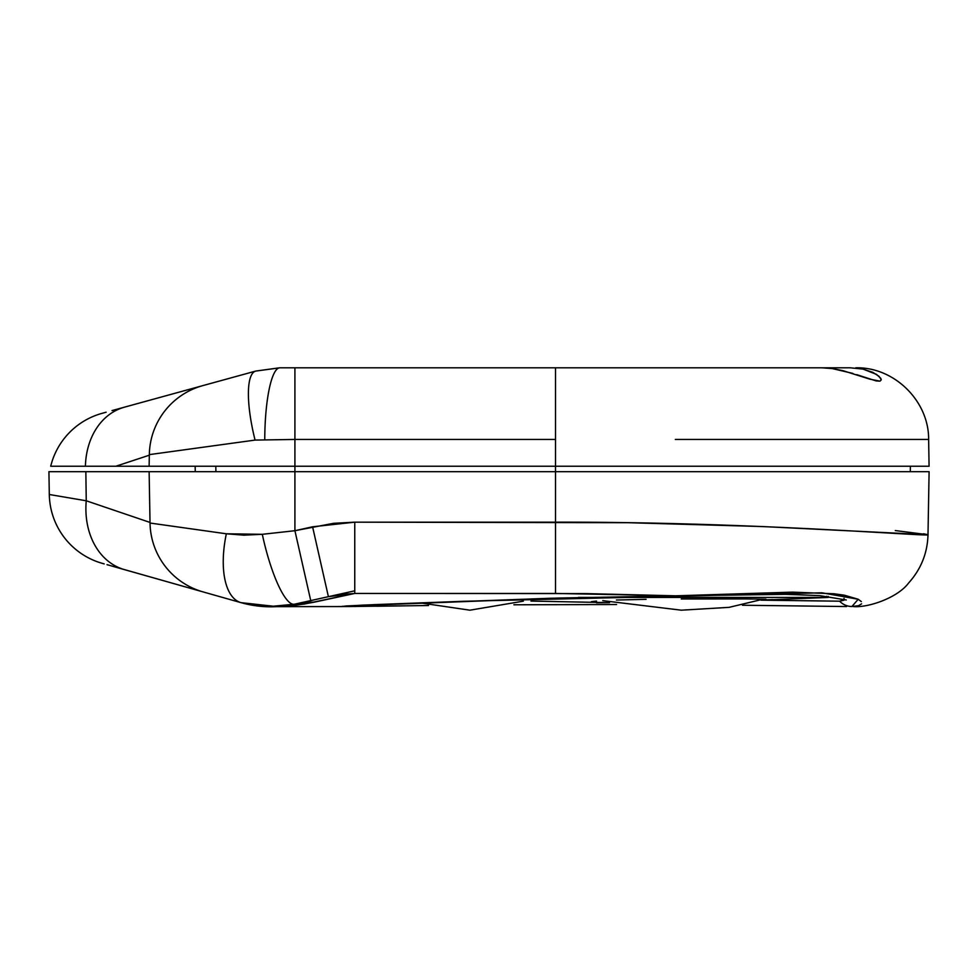 <?xml version="1.0" encoding="UTF-8"?>
<svg xmlns="http://www.w3.org/2000/svg" width="978" height="978" viewBox="0 0 978 978"><rect width="100%" height="100%" fill="white"/><g stroke="black" fill="none" stroke-linecap="round" stroke-linejoin="round"><path stroke-width="1.47" d="M826.801 596.274L826.777 597.436L578.316 597.424L827.547 597.436M355.931 606.494L341.933 606.384L363.388 605.089L549.795 598.279L675.676 595.81L792.571 592.13L834.173 593.78L844.454 595.223L858.232 599.257L861.312 601.592M765.945 599.184L746.08 598.915L765.945 599.184M681.238 598.964L746.08 598.915L681.238 598.964M616.384 600.027L646.116 599.331L616.384 600.027M591.311 601.678L596.531 601.091L591.311 601.678M609.526 602.644L530.968 601.079M102.311 563.365A72.898 72.898 0 0 1 49.303 494.501L86.247 500.785L85.844 471.689L48.924 471.689L49.303 494.501A72.898 72.898 0 0 0 102.311 563.365L104.206 563.903L102.311 563.365M107.128 564.685L190.796 588.426M204.536 592.326L203.033 591.898A72.898 72.898 0 0 1 150.025 523.034L226.346 533.792L243.889 535.162L262.3 534.306L294.916 530.712L333.547 523.316L354.757 522.166L628.182 522.704L762.449 526.543L928 534.721L929.1 471.689L555.516 471.689L555.516 522.166L555.516 471.689L48.9 471.689M304.195 604.086L282.287 606.47M292.434 605.663L294.512 605.431M287.911 606.079L289.879 605.908M283.987 606.372L285.662 606.262M281.248 606.531L282.19 606.482M895.273 530.565L928 534.721L929.1 471.689L294.916 471.689L294.916 530.712L310.735 600.602L354.757 590.81L294.537 604.196L328.4 596.678L354.757 593.45L314.305 602.167A91.113 88.289 77.5 0 0 294.537 604.196L328.4 596.678L341.505 594.428L354.757 593.45L555.516 593.45L675.676 595.81L586.482 593.609L354.757 593.45L304.378 604.049M348.412 606.543L428.511 605.529M416.005 605.688L376.738 606.25M742.473 605.235L846.557 606.543M817.535 597.436L816.422 597.436M596.507 602.778L608.939 602.656M761.397 600.003L772.926 599.551L761.397 600.003M107.666 564.881L107.005 564.685M119.279 568.169L241.016 602.656A72.898 33.24 -74.2 0 1 226.346 533.792A72.898 33.24 105.8 0 0 241.016 602.656C258.632 607.607 276.468 608.12 294.537 604.196L267.691 606.751L241.016 602.656L225.343 598.218M208.852 593.548L213.265 594.795M277.08 606.617L278.852 606.507M117.519 471.689L85.844 471.689L86.247 500.785A72.898 57.152 105.8 0 0 124.487 569.648A72.898 57.152 -74.2 0 1 86.247 500.785L150.013 522.435L86.247 500.785M853.281 606.543C867.07 608.01 897.303 598.279 908.684 582.912C921.031 569.184 927.462 553.132 928 534.721L923.489 533.78M119.927 568.352L114.426 566.788M127.935 570.614L122.556 569.098M138.888 573.719L134.316 572.436M139.108 573.793L142.996 574.881M126.944 570.345L135.086 572.643M310.735 600.602L294.916 530.712L294.916 471.689L149.133 471.689L150.025 523.034A72.898 72.898 0 0 0 203.033 591.898M761.006 600.162L839.625 601.189L843.953 600.223L844.002 598.328M314.305 602.167C298.938 605.027 287.838 606.494 280.992 606.543C287.312 606.543 298.412 605.089 314.305 602.167A91.113 88.289 -102.5 0 0 294.537 604.196A72.898 16.32 -102.5 0 1 262.3 534.306L226.346 533.792M156.468 523.951L154.108 523.609M112.739 566.311L124.487 569.648M60.538 496.408L56.956 495.797M928 534.721C933.036 537.118 754.808 521.739 555.516 522.166L555.516 593.45L555.516 522.166L354.757 522.166L354.757 593.45L354.757 522.166L312.581 526.787L328.4 596.678L312.581 526.787L294.916 530.712L262.3 534.306A72.898 16.32 77.5 0 0 294.537 604.196M277.116 606.629L241.016 602.656M861.581 603.829L858.647 605.663L851.899 606.519A18.227 17.372 -90.7 0 1 839.625 601.189A18.227 17.372 89.3 0 0 851.899 606.519L858.232 599.257L821.911 592.802L464.147 601.262L374.464 604.624L345.723 605.993L347.728 606.543M846.251 599.991L819.601 595.614L785.713 594.331L675.615 595.883A18.227 0.685 -89.8 0 0 675.676 595.81A18.227 0.685 90.2 0 1 675.615 595.883L558.841 598.035L344.672 606.128M844.454 599.355L839.625 601.189M160.27 471.689L158.729 471.689M794.686 367.814L850.31 367.814L862.999 369.097L876.447 374.354L880.726 378.254L881.276 379.819L879.98 381.151L869.955 379.195L842.767 370.601L832.205 368.572L821.85 367.814L555.516 367.814L821.85 367.814L832.205 368.572L852.889 373.425M279.879 367.814L255.723 371.078L279.879 367.814A72.898 15.135 90 0 0 264.757 439.44A72.898 15.135 -90 0 1 279.879 367.814L294.916 367.814L279.879 367.814L255.723 371.078L202.886 385.601A72.898 72.898 0 0 0 149.328 454.623L149.133 466.225L294.916 466.225L294.916 439.44L255.062 440.088A72.898 19.01 -105.4 0 1 255.723 371.078L112.018 410.589M209.72 383.731L213.277 382.74M106.15 412.203L102.177 413.303A72.898 72.898 0 0 0 50.709 466.225L85.404 466.225A72.898 57.201 -105.4 0 1 124.487 407.166A72.898 57.201 74.6 0 0 85.404 466.225L115.905 466.225L149.316 455.198L115.905 466.225L141.162 466.225M155.282 453.792L158.485 453.352M279.451 367.814L255.723 371.078A72.898 19.01 74.6 0 0 255.062 440.088L149.328 454.623L149.133 466.225L555.516 466.225L555.516 471.689L555.516 466.225L929.076 466.225L928.635 439.44L675.321 439.44M910.298 471.689L910.396 466.225L910.298 471.689M830.395 367.814L840.42 367.814M850.31 367.814L862.999 369.097L872.853 372.361L879.1 376.383L881.276 379.819L879.98 381.151L876.105 380.919L856.728 374.66M255.062 440.088L294.916 439.44L294.916 466.225L555.516 466.225L555.516 439.44L294.916 439.44L294.916 367.814L555.516 367.814L555.516 466.225L929.1 466.225M50.709 466.225L149.133 466.225M116.37 409.403L124.487 407.166M136.174 403.951L123.962 407.313M121.883 407.875L137.103 403.694M114.316 409.965L119.585 408.511M294.916 466.225L294.916 471.689L294.916 466.225M215.796 466.225L215.918 471.689L215.796 466.225L195.16 466.225L195.258 471.689L195.16 466.225M100.367 466.225L101.235 466.225M158.766 466.225L160.258 466.225M174.475 466.225L176.468 466.225M175.355 466.225L175.979 466.225M149.328 454.623A72.898 72.898 0 0 1 202.886 385.601M555.516 367.814L294.916 367.814L294.916 439.44L555.516 439.44L555.516 367.814M145.954 466.225L125.098 466.225M106.357 466.225L80.44 466.225M63.802 466.225L58.069 466.225M763.366 599.135L729.075 607.35L681.263 610.186L602.778 600.651L681.263 610.186L729.075 607.35L763.366 599.135M523.364 601.164L469.868 610.186L420.271 602.888L469.868 610.186L523.364 601.164M276.371 606.653L347.813 606.543M828.305 596.433L828.293 597.436L769.784 599.795M513.89 604.783L616.58 604.526M928.635 439.44C928.966 400.992 894.185 366.799 855.75 367.814"/></g></svg>
